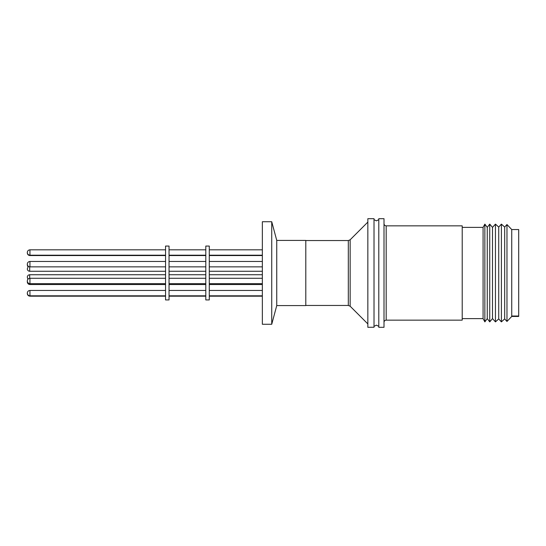 <?xml version="1.0" encoding="UTF-8"?>
<svg xmlns="http://www.w3.org/2000/svg" width="546" height="546" viewBox="0 0 546 546"><rect width="100%" height="100%" fill="white"/><g stroke="black" fill="none" stroke-linecap="round" stroke-linejoin="round"><path stroke-width="0.82" d="M374.017 327.245L374.017 218.687L367.847 218.687L367.847 327.313L374.017 327.245M271.737 324.269L271.737 221.731L262.353 221.731L262.353 324.269L271.737 324.269L276.747 305.589L276.747 240.411L271.737 221.731M276.747 305.589L305.801 305.589L305.801 240.411L276.747 240.411M209.282 261.732L209.282 299.938L205.801 299.938L205.801 246.062L209.282 246.062L209.282 261.732M165.561 290.438L29.948 290.438C28.344 290.595 27.457 291.475 27.3 293.086L27.3 293.175C27.457 294.779 28.344 295.666 29.948 295.823L29.948 296.178C28.344 296.021 27.457 295.133 27.3 293.53L27.3 293.475M27.3 252.894L27.3 252.894C27.457 254.525 28.344 255.405 29.948 255.562L29.948 255.207C28.344 255.05 27.457 254.17 27.3 252.559L27.3 252.559M27.3 280.937L27.3 280.937C27.457 279.327 28.344 278.446 29.948 278.289L29.948 284.534C28.344 284.377 27.457 283.49 27.3 281.886L27.327 281.408M27.3 265.063L27.873 266.714M27.873 279.286L27.3 277.122C27.443 275.675 28.235 274.877 29.689 274.734L29.689 278.303M28.331 266.305L27.3 268.878C27.443 270.325 28.235 271.123 29.689 271.266L29.689 266.844M27.3 264.121L27.3 264.121C27.457 262.51 28.344 261.623 29.948 261.466L29.948 266.851C28.344 266.694 27.457 265.813 27.3 264.203M169.035 261.732L169.035 299.938L165.561 299.938L165.561 246.062L169.035 246.062L169.035 261.732M384.009 327.313L384.009 218.687L378.794 218.687L378.794 327.313L384.009 327.313M512.517 316.032L512.107 316.448L512.046 316.032L518.7 316.032L518.7 229.552L511.745 229.552L506.975 224.536L506.975 321.464L511.745 316.448L511.745 229.552M512.155 316.441L518.7 316.441L518.7 316.032M504.675 318.919L504.675 227.081L501.399 224.119L501.399 321.881L504.675 318.919L506.975 321.464M498.723 318.919L498.723 227.081L495.447 224.119L495.447 321.881L498.723 318.919L501.399 321.881M492.499 318.618L492.499 227.382L489.742 224.119L489.742 321.881L492.499 318.618L495.447 321.881M487.257 318.618L487.257 227.382L484.862 224.119L484.862 321.881L487.257 318.618L489.742 321.881M484.862 321.881L483.073 318.618L483.073 227.382L462.216 227.382M386.186 225.86L386.186 320.14L462.216 320.14L462.216 225.86L386.186 225.86C384.862 225.73 384.138 225.007 384.009 223.689M305.801 240.547L348.307 240.547L350.15 239.783L350.15 306.217L367.847 323.915M348.307 240.547L348.307 305.453L350.15 306.217M29.948 290.438L29.948 295.823L165.561 295.823M165.561 249.822L29.948 249.822L29.948 255.207L165.561 255.207M29.689 274.74L165.561 274.734M374.017 219.656L376.406 220.864L378.794 219.656M374.017 326.344L376.406 325.136L378.794 326.344M350.15 239.783L367.847 222.085M262.353 290.438L209.282 290.438M262.353 255.562L209.282 255.562M262.353 266.851L209.282 266.851M262.353 278.289L209.282 278.289M262.353 255.207L209.282 255.207M165.561 255.562L29.948 255.562M165.561 278.289L29.948 278.289M165.561 266.851L29.948 266.851M205.801 290.438L169.035 290.438M205.801 255.562L169.035 255.562M205.801 278.289L169.035 278.289M205.801 255.207L169.035 255.207M205.801 266.851L169.035 266.851M512.107 316.448L511.745 316.448M483.073 318.618L462.216 318.618M386.186 320.14C384.862 320.27 384.138 320.993 384.009 322.311M483.073 227.382L484.862 224.119M487.257 227.382L489.742 224.119M492.499 227.382L495.447 224.119M498.723 227.081L501.399 224.119M504.675 227.081L506.975 224.536M205.801 296.178L169.035 296.178M205.801 284.534L169.035 284.534M205.801 261.466L169.035 261.466M205.801 271.266L169.035 271.266M205.801 274.734L169.035 274.734M205.801 249.822L169.035 249.822M205.801 283.674L169.035 283.674M205.801 295.823L169.035 295.823M165.561 284.534L29.948 284.534M165.561 261.466L29.948 261.466M165.561 271.266L29.689 271.266M165.561 296.178L29.948 296.178M165.561 283.674L29.948 283.674C28.344 283.517 27.457 282.637 27.3 281.026M29.948 249.822C28.344 249.979 27.457 250.867 27.3 252.47M27.327 264.592L27.3 264.974M262.353 296.178L209.282 296.178M262.353 249.822L209.282 249.822M262.353 283.674L209.282 283.674M262.353 274.734L209.282 274.734M262.353 271.266L209.282 271.266M262.353 261.466L209.282 261.466M262.353 284.534L209.282 284.534M262.353 295.823L209.282 295.823M305.801 305.453L348.307 305.453"/></g></svg>
